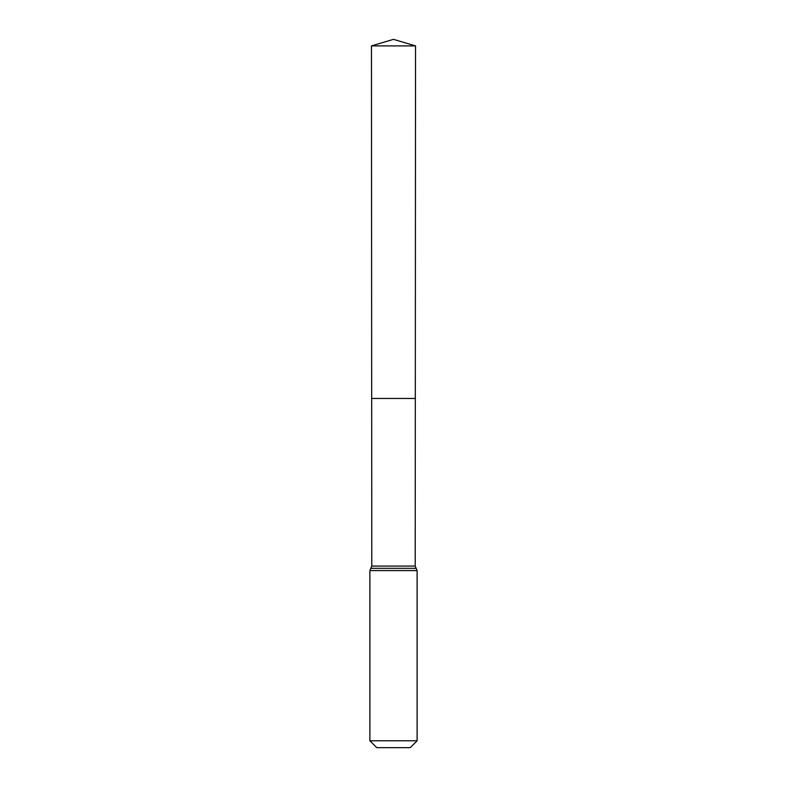 <?xml version="1.0" encoding="UTF-8"?>
<svg xmlns="http://www.w3.org/2000/svg" width="787" height="787" viewBox="0 0 787 787"><rect width="100%" height="100%" fill="white"/><g stroke="black" fill="none" stroke-linecap="round" stroke-linejoin="round"><path stroke-width="1.18" d="M369.89 740.783L417.11 740.783L410.243 747.65L376.757 747.65L369.89 740.783L369.89 570.575L371.789 566.069L415.211 566.069L415.536 45.902L371.464 45.902L393.5 39.35L415.536 45.902M371.789 566.069L371.68 398.458L415.32 398.458L371.68 398.458L371.464 45.902M417.11 740.783L417.11 570.575L415.211 566.069M393.5 398.458L415.32 398.458L415.536 45.902L393.5 39.35M369.89 570.575L417.11 570.575M370.844 568.322L416.156 568.322"/></g></svg>
